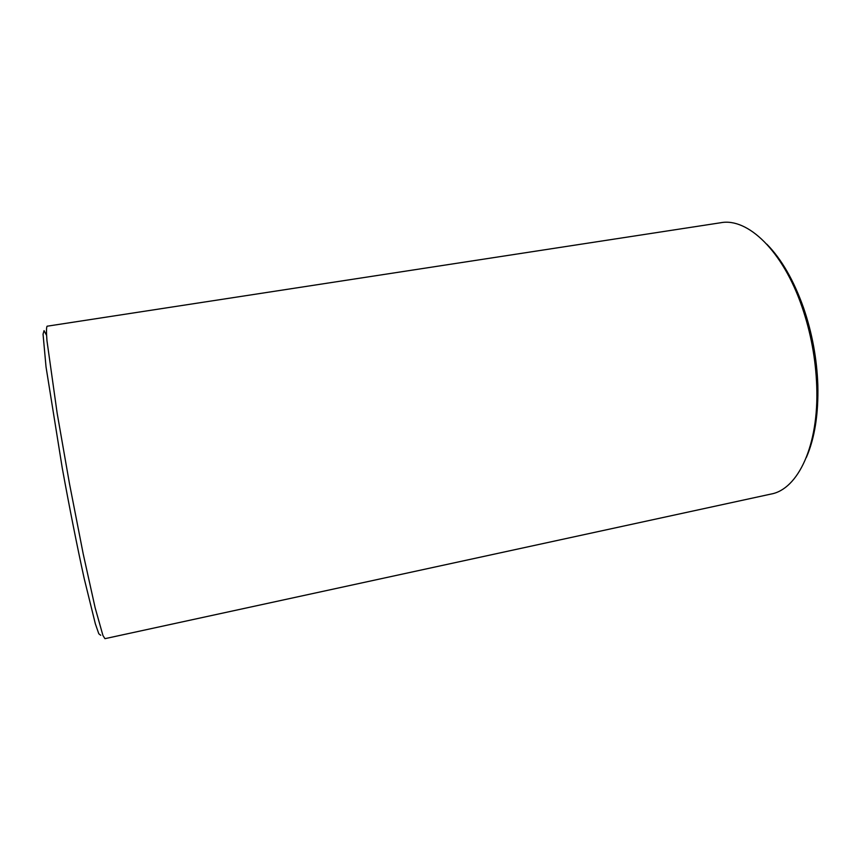<?xml version="1.0" encoding="UTF-8"?>
<svg xmlns="http://www.w3.org/2000/svg" width="861" height="861" viewBox="0 0 861 861"><rect width="100%" height="100%" fill="white"/><g stroke="black" fill="none" stroke-linecap="round" stroke-linejoin="round"><path stroke-width="1.29" d="M46.472 335.144L44.04 330.635L43.05 334.197L46.031 366.937L62.272 468.136C69.526 508.033 77.307 547.155 84.195 578.538L95.334 623.762L98.811 633.782L100.737 635.289M47.086 326.211C46.343 327.331 46.3 332.152 46.957 340.676L57.149 413.194L69.472 483.645L83.194 553.838L95.141 607.769L102.943 635.504L104.945 638.668L771.047 494.053C797.889 489.328 818.972 445.783 816.734 386.277C815.744 359.123 810.858 332.701 802.054 306.99C782.832 250.637 747.552 217.532 720.808 222.73L47.086 326.211M766.85 244.212C781.551 259.183 793.788 280.395 803.55 307.84C812.117 332.841 816.874 358.542 817.832 384.953C818.531 414.076 814.71 438.26 806.337 457.503M803.55 307.84L802.054 306.99M817.832 384.953L816.734 386.277"/></g></svg>
